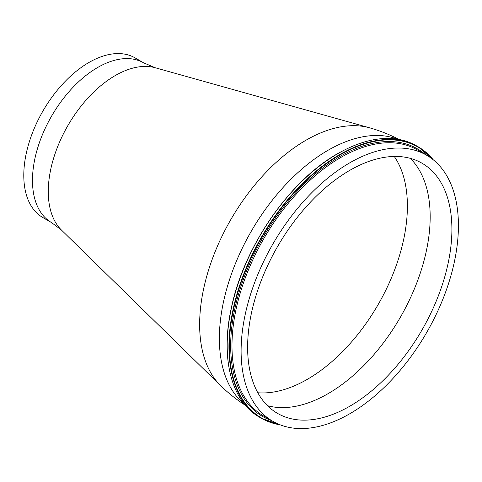 <?xml version="1.0" encoding="UTF-8"?>
<svg xmlns="http://www.w3.org/2000/svg" width="482" height="482" viewBox="0 0 482 482"><rect width="100%" height="100%" fill="white"/><g stroke="black" fill="none" stroke-linecap="round" stroke-linejoin="round"><path stroke-width="0.72" d="M51.574 222.6A92.201 53.231 120 0 1 37.439 148.721A92.201 53.231 120 0 1 97.677 67.474A92.201 53.231 120 0 1 143.775 62.907L135.081 57.888A92.201 53.231 120 0 0 88.983 62.455A92.201 53.231 120 0 0 28.751 143.702A92.201 53.231 120 0 0 42.88 217.581L51.574 222.6L61.479 230.083L220.617 385.636A153.668 153.668 0 0 0 245.434 405.326M398.951 139.425A153.668 153.668 0 0 0 369.489 127.778L369.489 127.778A150.486 86.887 120 0 0 306.046 140.184A150.486 86.887 120 0 0 210.983 262.732A150.486 86.887 120 0 0 220.617 385.636M349.763 162.826A153.668 88.718 120 0 0 249.375 298.238A153.668 88.718 120 0 0 272.933 421.376A153.668 88.718 120 0 0 349.763 413.767A153.668 88.718 120 0 0 450.152 278.349A153.668 88.718 120 0 0 426.594 155.216A153.668 88.718 120 0 0 349.763 162.826M349.763 406.236A144.449 83.398 120 0 0 444.127 278.945A144.449 83.398 120 0 0 421.985 163.199A144.449 83.398 120 0 0 349.763 170.357A144.449 83.398 120 0 0 255.4 297.641A144.449 83.398 120 0 0 277.542 413.393A144.449 83.398 120 0 0 349.763 406.236M257.828 392.758A141.461 81.675 120 0 0 307.365 379.316A141.461 81.675 120 0 0 394.264 156.445M432.432 159.138A156.433 90.315 120 0 0 339.985 154.921A156.433 90.315 120 0 0 234.011 307.233A156.433 90.315 120 0 0 279.247 424.467M280.175 424.835A156.74 90.495 -60 0 1 261.395 418.268A156.74 90.495 -60 0 1 237.373 292.664A156.74 90.495 -60 0 1 339.768 154.547A156.74 90.495 -60 0 1 418.135 146.781A156.74 90.495 -60 0 1 433.216 159.759M227.197 345.383A156.433 90.315 -60 0 1 337.81 153.668M259.659 417.261C231.149 401.422 220.009 357.252 231.625 306.606C244.44 245.947 289.989 180.31 337.876 153.529C368.314 136.46 394.487 133.875 416.4 145.781A156.74 90.495 120 0 0 338.027 153.541A156.74 90.495 120 0 0 235.632 291.664A156.74 90.495 120 0 0 259.659 417.261L261.395 418.268L280.235 424.859M426.594 155.216L417.472 149.944A153.668 88.718 120 0 0 340.635 157.554A153.668 88.718 120 0 0 240.247 292.972A153.668 88.718 120 0 0 263.805 416.105L272.933 421.376M271.583 420.599A154.589 89.254 -60 0 1 236.861 300.322A154.589 89.254 -60 0 1 339.985 156.427A154.589 89.254 -60 0 1 425.245 154.439M143.775 62.907L155.204 67.739A94.743 54.701 120 0 0 115.264 75.547A94.743 54.701 120 0 0 55.412 152.704A94.743 54.701 120 0 0 61.479 230.083M397.56 139.184A153.668 88.718 120 0 0 328.031 150.282A153.668 88.718 120 0 0 219.37 338.484A153.668 88.718 120 0 0 244.531 404.247M267.498 405.693A144.449 83.398 120 0 0 328.031 393.692A144.449 83.398 120 0 0 430.173 216.78A144.449 83.398 120 0 0 410.296 158.349M416.4 145.781L418.135 146.781L433.264 159.801M155.204 67.739L369.489 127.778"/></g></svg>
